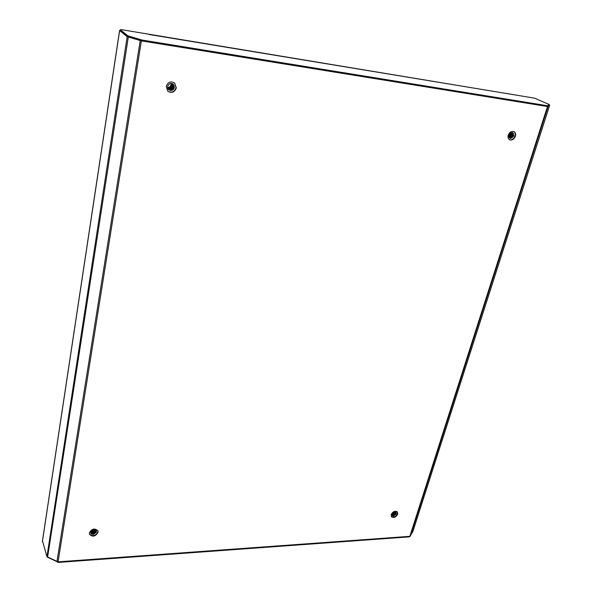<?xml version="1.0" encoding="UTF-8"?>
<svg xmlns="http://www.w3.org/2000/svg" width="592" height="592" viewBox="0 0 592 592"><rect width="100%" height="100%" fill="white"/><g stroke="black" fill="none" stroke-linecap="round" stroke-linejoin="round"><path stroke-width="0.89" d="M89.414 534.051C92.655 536.729 95.482 536.012 97.887 531.882L97.835 530.647M89.37 532.852L89.481 534.28C92.626 537.218 95.482 536.567 98.05 532.326L97.932 530.861C94.779 527.953 91.923 528.612 89.37 532.852M167.736 91.168C171.65 93.181 174.425 92.019 176.061 87.675L174.462 82.873M166.219 86.454L167.862 91.279C171.798 93.44 174.618 92.315 176.32 87.897L174.588 82.976C170.666 80.912 167.869 82.073 166.219 86.454M509.423 139.668C511.873 140.2 513.738 138.987 515.003 136.012C515.543 133.977 515.144 132.482 513.812 131.52M508.247 135.205C507.707 137.351 508.165 138.876 509.623 139.786C512.132 140.519 514.063 139.327 515.425 136.227C515.987 134.058 515.521 132.519 514.026 131.616C511.525 130.913 509.594 132.105 508.247 135.205M391.349 516.542C393.754 517.689 395.774 516.772 397.424 513.782L397.276 511.769M391.208 514.552L391.482 516.742C393.85 518.148 395.93 517.29 397.72 514.152L397.439 511.947C395.079 510.548 392.999 511.421 391.208 514.552M412.868 531.52L409.849 536.337L58.075 561.845L46.953 556.658L42.491 540.977M409.849 536.337L547.489 106.523L549.583 105.494L549.213 105.235M547.489 106.523L141.362 40.878L127.184 36.689L119.636 30.569L120.191 30.414M47.33 557.146L58.593 562.393L409.25 536.877L410.004 536.315M58.593 562.393L58.689 561.801L409.412 536.367L409.25 536.877M91.264 533.318L91.945 533.281M93.632 533.177L94.661 533.111M93.011 534.228L91.479 533.88M91.642 533.873L94.579 533.695M514.685 94.868L534.657 98.183L549.08 104.458L549.147 105.413L547.001 106.442L142.095 40.996L127.739 36.756L120.25 30.525M514.951 94.912L121.737 29.711L120.302 29.689L120.228 30.673M412.831 531.646L549.583 105.494L549.161 105.398L549.391 104.673L547.237 105.709L142.243 40.078L127.879 35.838L120.361 29.778M396.055 512.265L396.122 513.567C395.056 515.454 393.695 516.046 392.045 515.343M393.303 516.076L392.185 515.565L392 514.108C393.192 512.021 394.575 511.444 396.152 512.376L396.344 513.849L393.525 516.083L392.17 515.543M395.856 512.11L395.819 513.19C394.886 514.936 393.599 515.58 391.956 515.114M395.907 512.139L395.893 513.286C394.931 515.07 393.628 515.699 391.978 515.173M395.619 511.984L395.523 512.813C394.716 514.418 393.51 515.099 391.911 514.855M395.685 512.013L395.597 512.909C394.76 514.552 393.532 515.218 391.919 514.922M395.338 511.902L391.911 514.552M395.412 511.917L395.301 512.539L391.911 514.633M394.99 511.865L391.971 514.204M395.079 511.865L391.948 514.3M393.303 515.802L392.074 515.395M394.553 511.902L392.126 513.789M394.672 511.88L392.074 513.9M393.924 512.087L392.466 513.227M394.117 512.013L392.348 513.39M396.107 512.361L395.944 513.109M393.007 515.425L392.111 515.395M395.804 512.073L395.648 512.739M396.144 512.443L395.7 513.715M393.71 515.299L392.2 515.454M393.421 514.922L391.956 515.092M393.125 514.552L391.904 514.744M392.836 514.174L391.941 514.367M96.296 530.846L96.318 531.638C94.772 534.273 92.892 534.724 90.665 533.007M95.882 530.306L95.867 530.425C94.742 532.719 93.003 533.348 90.657 532.319C92.367 529.5 94.269 529.056 96.363 531.002L96.444 531.971L93.136 534.554L90.724 533.237M96.178 530.639L96.156 531.194C94.764 533.71 92.922 534.236 90.635 532.77M96.207 530.691L96.193 531.305C94.764 533.851 92.914 534.361 90.635 532.83M96.022 530.439L95.985 530.75C94.75 533.148 92.966 533.732 90.635 532.519M96.067 530.491L96.03 530.861C94.757 533.288 92.951 533.858 90.628 532.578M95.83 530.262L95.823 530.314C94.735 532.578 93.018 533.222 90.672 532.252C92.892 532.859 94.609 532.201 95.823 530.254M93.011 534.554L90.739 533.274L90.657 532.319M93.011 534.221L90.672 533.066M95.601 530.099C94.528 532.075 92.914 532.704 90.746 531.971M95.667 530.136C94.594 532.193 92.944 532.83 90.724 532.045M95.327 529.951C94.269 531.594 92.781 532.171 90.872 531.675M95.401 529.981C94.335 531.712 92.811 532.304 90.835 531.749M94.986 529.833L91.057 531.35M95.075 529.855L91.005 531.438M94.55 529.744L91.338 530.994M94.668 529.759L91.257 531.091M93.936 529.736L91.797 530.565M94.113 529.722L92.012 530.654M96.348 531.401L95.097 532.955M93.099 533.762L91.005 533.451M92.944 533.311L90.842 533.007M92.789 532.867L90.68 532.563M92.633 532.423L90.68 532.201M95.497 530.032L94.409 531.209M95.149 529.884L94.239 530.772M93.011 534.287L91.286 533.999M96.17 531.105C94.942 533.089 93.203 533.755 90.961 533.111M96 530.669C94.779 532.645 93.04 533.311 90.798 532.667M95.201 529.899L90.939 531.557M94.779 529.781L91.183 531.179M93.136 529.877L92.493 530.129M171.021 83.42L171.014 84.589C170.563 86.41 169.438 87.416 167.64 87.609M173.167 84.108L174.196 87.276C173.108 90.11 171.251 90.879 168.631 89.584M167.654 86.476C168.764 83.553 170.629 82.784 173.241 84.175L174.381 87.438C173.811 89.525 172.487 90.532 170.415 90.458L168.75 89.695L167.654 86.476M168.542 89.496C171.14 90.687 172.96 89.888 174.004 87.113L173.064 84.034L173.937 87.061C172.916 89.821 171.103 90.62 168.513 89.466M172.894 83.916L173.685 86.846C172.716 89.525 170.955 90.354 168.402 89.34M172.931 83.938L173.745 86.898C172.768 89.599 170.992 90.421 168.431 89.377M172.746 83.827L173.426 86.632C172.516 89.237 170.807 90.095 168.298 89.214M172.783 83.849L173.493 86.684C172.568 89.303 170.844 90.162 168.32 89.244M172.598 83.753L173.175 86.417C172.316 88.941 170.651 89.829 168.195 89.074M172.635 83.768L173.241 86.469C172.361 89.015 170.688 89.895 168.224 89.111M172.442 83.679L172.923 86.203C172.109 88.645 170.503 89.555 168.106 88.926M172.479 83.694L172.982 86.254C172.161 88.719 170.54 89.621 168.128 88.963M172.279 83.613L172.672 85.988C171.909 88.349 170.355 89.281 168.017 88.778M172.324 83.635L172.731 86.04C171.961 88.423 170.392 89.348 168.039 88.815M172.109 83.561L172.413 85.773C171.702 88.053 170.207 89 167.936 88.615M172.154 83.576L172.479 85.833C171.754 88.127 170.244 89.074 167.958 88.659M171.939 83.509L172.161 85.566C171.502 87.757 170.067 88.719 167.862 88.452M171.983 83.524L172.228 85.618C171.547 87.831 170.104 88.793 167.884 88.489M171.754 83.472L171.909 85.352C171.295 87.461 169.926 88.437 167.795 88.275M171.798 83.479L171.976 85.403C171.347 87.535 169.956 88.504 167.81 88.319M171.569 83.442L171.658 85.137C171.088 87.157 169.786 88.141 167.736 88.09L169.245 87.705M171.613 83.45L171.724 85.189C171.14 87.231 169.815 88.215 167.751 88.134M171.369 83.428L171.406 84.922C170.888 86.854 169.645 87.845 167.691 87.89M171.421 83.428L171.473 84.974C170.94 86.928 169.682 87.919 167.699 87.942M171.162 83.42L171.155 84.715C170.674 86.55 169.504 87.542 167.647 87.683M171.214 83.42L171.221 84.767C170.733 86.624 169.541 87.616 167.654 87.742M170.23 90.421L168.764 89.703M170.23 90.295L168.661 89.614M174.018 87.905L172.538 89.725M174.041 85.396L174.063 86.587M173.759 87.697L172.294 89.503M173.5 87.49L172.05 89.281M173.241 87.283L171.806 89.059M172.982 87.083L171.562 88.837M172.731 86.876L171.317 88.615M172.472 86.676L171.073 88.393M172.213 86.469L170.836 88.171M171.954 86.269L170.592 87.949M171.702 86.062L170.348 87.727M171.443 85.862L170.111 87.505M171.192 85.662L169.867 87.283M174.092 85.537L174.011 87.046M171.458 89.666L169.963 90.028M171.206 89.444L169.712 89.814M169.49 89.814L169.09 89.784M169.734 88.141L168.224 88.519M169.49 87.919L167.98 88.304M512.768 132.719L513.501 135.686C512.642 137.603 511.392 138.402 509.742 138.091M510.215 138.328L509.031 135.161C509.927 133.096 511.214 132.305 512.887 132.778L513.812 135.842L510.526 138.395L509.941 138.21M512.539 132.645L513.079 135.472C512.309 137.255 511.14 138.084 509.564 137.951M512.598 132.66L513.183 135.524C512.398 137.344 511.199 138.165 509.608 137.988M512.295 132.601L512.657 135.265L509.394 137.773M512.354 132.608L512.768 135.316L509.431 137.818M512.028 132.578L512.243 135.05L509.246 137.573L511.31 136.056M512.095 132.586L512.346 135.109L509.275 137.625M511.747 132.601L511.821 134.843L509.113 137.337M511.821 132.593L511.925 134.895L509.142 137.396M511.451 132.66L511.407 134.636L509.002 137.055M511.525 132.638L511.51 134.687L509.024 137.129M511.118 132.771L510.985 134.421L508.92 136.73M511.207 132.734L511.096 134.473L508.935 136.819M510.755 132.948L510.57 134.214L508.876 136.338M510.852 132.897L510.674 134.266L508.876 136.441M510.326 133.244L508.891 135.827M510.437 133.156L508.876 135.968M509.912 133.637L508.994 135.279M510.215 138.239L509.793 138.128M509.719 133.859L509.083 134.998M513.257 133.17L513.19 135.524M512.539 136.722L510.43 138.21M512.842 132.956C513.257 135.309 512.309 136.981 510.008 137.995M511.717 136.278L509.594 137.781M510.903 135.834L509.076 137.263M510.489 135.612L508.957 136.922M513.345 133.296C513.693 135.553 512.776 137.189 510.6 138.202M512.087 132.667C512.435 134.917 511.525 136.552 509.349 137.566M511.71 132.608C511.969 134.724 511.096 136.293 509.098 137.3M511.355 132.689L510.844 135.161L508.972 136.967M510.97 132.837L508.891 136.582M510.541 133.082L508.868 136.093M547.659 106.434L548.059 106.545L410.419 536.063M140.23 40.552L56.95 561.645M128.301 37.015L47.575 557.279M42.424 541.443L119.636 30.569M46.953 556.658L127.184 36.689M58.075 561.845L141.362 40.878M57.394 562.185L57.454 561.808M95.053 531.054L94.676 531.076M94.372 531.091L93.654 531.135M93.336 531.157L91.101 531.29M127.879 35.838L127.739 36.756M142.243 40.078L142.095 40.996M547.237 105.709L547.001 106.442M547.844 105.731L547.607 106.464M140.763 39.745L140.622 40.663M128.775 36.201L128.634 37.118M42.409 541.214L119.577 30.488M412.861 531.572L549.598 105.48M93.965 530.824L93.21 530.869M120.302 29.689L120.169 30.592M149.258 34.514L514.825 94.875"/></g></svg>
